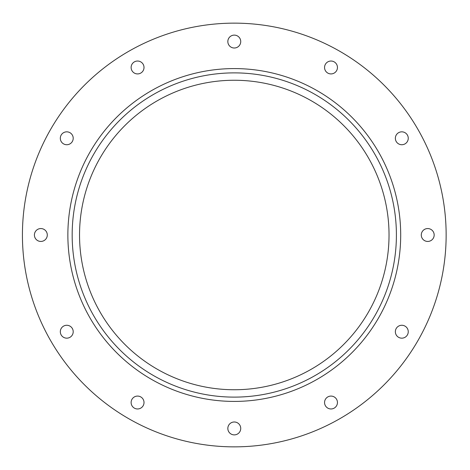<?xml version="1.0" encoding="UTF-8"?>
<svg xmlns="http://www.w3.org/2000/svg" width="470" height="470" viewBox="0 0 470 470"><rect width="100%" height="100%" fill="white"/><g stroke="black" fill="none" stroke-linecap="round" stroke-linejoin="round"><path stroke-width="0.7" d="M73.208 138.28A6.451 6.451 0 0 1 63.538 143.867A6.451 6.451 0 0 1 63.538 132.699A6.451 6.451 0 0 1 73.208 138.28M73.208 331.72A6.451 6.451 0 0 1 63.538 337.301A6.451 6.451 0 0 1 63.538 326.133A6.451 6.451 0 0 1 73.208 331.72M240.734 428.434A6.451 6.451 0 0 1 231.058 434.022A6.451 6.451 0 0 1 231.058 422.853A6.451 6.451 0 0 1 240.734 428.434M408.254 331.72A6.451 6.451 0 0 1 398.578 337.301A6.451 6.451 0 0 1 398.578 326.133A6.451 6.451 0 0 1 408.254 331.72M408.254 138.28A6.451 6.451 0 0 1 398.578 143.867A6.451 6.451 0 0 1 398.578 132.699A6.451 6.451 0 0 1 408.254 138.28M240.734 41.566A6.451 6.451 0 0 1 231.058 47.147A6.451 6.451 0 0 1 231.058 35.979A6.451 6.451 0 0 1 240.734 41.566M337.448 67.48A6.451 6.451 0 0 1 327.778 73.062A6.451 6.451 0 0 1 327.778 61.893A6.451 6.451 0 0 1 337.448 67.48M434.168 235A6.451 6.451 0 0 1 424.498 240.581A6.451 6.451 0 0 1 424.498 229.419A6.451 6.451 0 0 1 434.168 235M337.448 402.52A6.451 6.451 0 0 1 327.778 408.107A6.451 6.451 0 0 1 327.778 396.939A6.451 6.451 0 0 1 337.448 402.52M144.014 402.52A6.451 6.451 0 0 1 134.344 408.107A6.451 6.451 0 0 1 134.344 396.939A6.451 6.451 0 0 1 144.014 402.52M47.294 235A6.451 6.451 0 0 1 37.624 240.581A6.451 6.451 0 0 1 37.624 229.419A6.451 6.451 0 0 1 47.294 235M144.014 67.48A6.451 6.451 0 0 1 134.344 73.062A6.451 6.451 0 0 1 134.344 61.893A6.451 6.451 0 0 1 144.014 67.48M400.698 235A166.415 166.415 0 0 0 151.076 90.88A166.415 166.415 0 0 0 151.076 379.12A166.415 166.415 0 0 0 400.698 235M446.142 235A211.858 211.858 0 0 0 128.357 51.524A211.858 211.858 0 0 0 128.357 418.476A211.858 211.858 0 0 0 446.142 235M396.404 235A162.121 162.121 0 0 1 153.226 375.401A162.121 162.121 0 0 1 153.226 94.599A162.121 162.121 0 0 1 396.404 235M389.031 235A154.748 154.748 0 0 1 156.91 369.015A154.748 154.748 0 0 1 156.91 100.985A154.748 154.748 0 0 1 389.031 235"/></g></svg>
